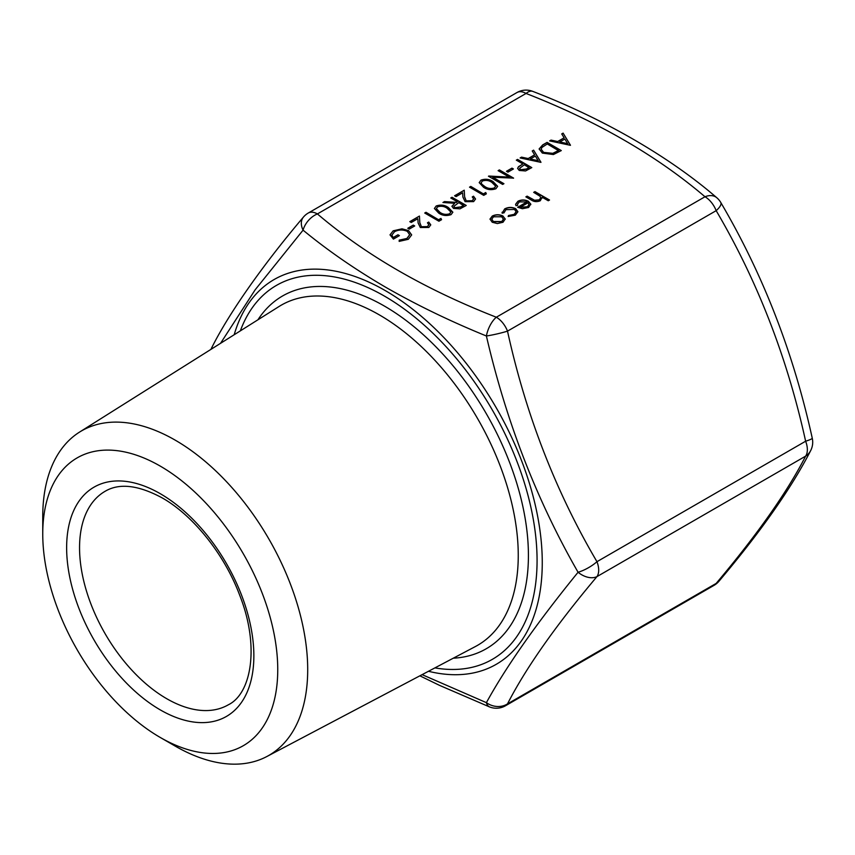 <?xml version="1.0" encoding="UTF-8"?>
<svg xmlns="http://www.w3.org/2000/svg" width="855" height="855" viewBox="0 0 855 855"><rect width="100%" height="100%" fill="white"/><g stroke="black" fill="none" stroke-linecap="round" stroke-linejoin="round"><path stroke-width="1.28" d="M422.103 674.638L486.399 702.66C506.053 666.74 536.609 623.274 578.066 572.252C536.737 500.239 506.181 421.494 486.399 335.994C450.467 321.352 417.005 305.16 386.011 287.43C355.391 269.582 327.743 250.494 303.065 230.155L255.185 289.76L220.537 343.336M175.222 746.105L160.248 737.459A166.169 95.942 60 0 1 42.75 533.948A166.169 95.942 60 0 1 160.248 466.103A166.169 95.942 60 0 1 277.747 669.625A166.169 95.942 60 0 1 160.248 737.459L175.232 746.105A187.352 108.168 60 0 1 175.222 746.105L175.222 746.105A187.352 108.168 60 0 0 266.813 756.547L475.391 646.54A196.372 113.373 -120 0 0 508.265 489.947A196.372 113.373 -120 0 0 379.396 314.918A196.372 113.373 -120 0 0 279.072 306.485L79.504 432.117A187.352 108.168 60 0 1 175.232 440.165A187.352 108.168 60 0 1 298.171 607.146A187.352 108.168 60 0 1 266.813 756.547M450.767 197.986L452.038 197.259L466.242 205.457L459.99 208.844L453.524 208.417L451.91 206.301L454.71 203.287L442.933 202.507L444.504 201.598L456.281 202.368L457.318 201.769L450.767 197.986M563.114 133.124L570.403 145.318L549.637 140.904L551.026 140.102L557.674 141.524L564.118 137.805L561.724 133.925L563.114 133.124L570.488 145.264M502.216 213.087L504.674 208.898C508.265 207.028 511.931 206.953 515.672 208.652L517.906 211.73L515.319 215.161L508.127 216.497L508.533 215.503L514.133 214.37L516.131 211.719L514.507 209.454L505.936 209.646L503.98 212.874L502.216 213.087L502.067 212.264M515.586 204.388L517.906 201.459C521.422 199.749 524.938 199.771 528.476 201.534L530.741 204.014L528.614 207.476L522.394 208.716L517.66 207.284L526.947 201.919L519.338 201.898L517.478 204.281L517.702 205.371L515.982 205.681L515.586 204.292L517.906 201.256C521.422 199.546 524.938 199.568 528.476 201.331L530.805 204.602M533.616 150.159L540.894 162.354L520.139 157.94L521.529 157.138L528.176 158.549L534.621 154.83L532.227 150.961L533.616 150.159L540.991 162.3M506.481 171.289L511.942 168.136L513.406 168.969L507.934 172.133L506.481 171.289M509.259 177.092L498.102 170.658L499.384 169.921L513.588 178.118L492.758 177.242L503.937 183.697L502.655 184.424L488.451 176.226L509.259 177.092L488.75 176.055M542.198 198.05L542.113 197.216L540.307 200.733C536.983 202.122 533.937 201.855 531.158 199.942L525.857 196.874L527.129 196.137L534.525 200.241L539.249 199.867L540.723 197.74L540.029 196.244L533.691 192.354L534.963 191.616L549.53 200.027L548.258 200.765L542.113 197.216L542.198 197.954M308.281 213.023A18.265 18.265 0 0 0 303.397 217.127L303.397 217.127A18.265 12.28 -140.1 0 0 303.065 230.155A18.265 12.259 -50.2 0 1 317.408 213.932A18.265 10.538 60 0 0 308.281 213.023L516.944 92.554A18.265 10.538 60 0 1 526.071 93.452A18.265 8.486 -68.2 0 1 532.847 91.41C600.926 117.659 667.862 155.396 716.682 197.644L716.682 197.644A18.265 12.259 129.8 0 0 704.99 196.757C656.843 155.685 597.196 121.25 526.071 93.452L317.408 213.932C365.555 254.993 425.202 289.428 496.328 317.226L704.99 196.757A18.265 10.538 60 0 1 716.169 210.661L507.507 331.131C525.836 414.622 555.654 491.475 596.961 561.692A18.265 5.686 150 0 1 578.066 572.252A18.265 12.28 -140.1 0 0 596.961 576.612C555.654 625.668 525.836 668.086 507.507 703.879A18.265 16.053 -152.3 0 1 486.399 702.66A18.265 8.486 111.8 0 0 489.552 706.925L439.534 685.368L419.869 675.824M516.313 160.142L517.585 159.404L531.789 167.612L525.558 170.957L519.241 170.455L517.617 168.371L518.472 166.736L522.875 163.925L516.313 160.142M542.359 153.098L539.12 148.952L542.69 144.912L547.093 142.379L561.297 150.576L553.409 154.541L542.359 153.098M489.99 219.179L492.256 216.272C495.815 214.53 499.384 214.52 502.975 216.251L505.241 218.998L502.997 222.268L497.343 223.561L492.234 222.247L489.99 219.083L492.256 216.069C495.815 214.327 499.384 214.316 502.975 216.048L505.241 219.265M483.535 187.266L479.206 182.617L480.98 180.127C485.501 178.61 489.573 179.133 493.185 181.688L497.642 186.326L495.911 188.741C491.358 190.302 487.232 189.81 483.535 187.266M483.535 193.786L485.726 192.525L486.345 193.85L483.716 195.357L469.513 187.16L470.795 186.422L483.535 193.989L485.726 192.525M466.274 200.85L472.238 200.733L473.638 198.862L472.249 196.939L473.52 196.201L475.551 198.991L473.627 201.609L465.109 201.652L462.886 197.045L462.651 192.803L456.046 196.618L454.582 195.784L464.233 190.205L464.607 196.789L466.274 201.053L472.238 200.733M438.743 213.13L434.404 208.481L436.178 205.991C440.699 204.473 444.771 204.986 448.394 207.551L452.851 212.19L451.109 214.605C446.556 216.165 442.43 215.674 438.743 213.13M438.743 219.65L440.934 218.388L441.554 219.703L438.925 221.221L424.721 213.023L425.993 212.286L438.743 219.853L440.934 218.388M421.483 226.714L427.436 226.596L428.847 224.726L427.457 222.802L428.729 222.065L430.76 224.854L428.836 227.473L420.318 227.516L418.095 222.909L417.86 218.666L411.244 222.482L409.791 221.648L419.442 216.069L419.816 222.642L421.483 226.917L427.436 226.596M407.792 228.264L413.254 225.111L414.707 225.955L409.246 229.108L407.792 228.264M408.519 230.583L411.661 234.89L408.337 239.304L399.167 241.377L399.232 240.148L406.927 238.438L409.663 234.708L407.301 231.352C402.919 229.45 398.654 229.568 394.497 231.737L391.846 235.168L393.225 237.519L397.96 234.783L399.413 235.627L393.407 239.101L390.019 234.836L393.15 230.829L402 228.83L408.519 230.583L411.65 234.997M720.808 202.55C763.045 274.391 793.526 352.933 812.25 438.166A18.265 1.913 167.1 0 1 805.634 441.223C787.295 357.743 757.477 280.889 716.169 210.661A18.265 5.686 150 0 0 720.808 202.55A18.265 18.265 0 0 0 716.682 197.644M810.615 450.713C791.441 488.013 760.907 531.511 719.002 581.197L719.002 581.197A18.265 12.28 -140.1 0 1 716.169 583.409C757.477 534.354 787.295 491.924 805.634 456.132L596.961 576.612A18.265 10.538 60 0 0 598.692 570.146A18.265 10.538 60 0 0 596.961 561.692L805.634 441.223A18.265 10.538 60 0 1 807.355 449.677A18.265 10.538 60 0 1 805.634 456.132A18.265 16.053 -152.3 0 0 810.615 450.713A18.265 16.053 -152.3 0 1 810.615 450.713A18.265 18.265 0 0 0 812.25 438.166M42.75 533.948L42.75 516.655A187.352 108.168 60 0 1 79.504 432.117M507.507 331.131A18.265 1.913 167.1 0 1 486.399 335.994A18.265 8.486 111.8 0 1 496.328 317.226A18.265 10.538 60 0 1 507.507 331.131M211.035 349.321A18.265 16.053 -152.3 0 1 211.784 347.622L211.784 347.622A18.265 18.265 0 0 0 210.993 349.342M533.862 192.461L534.963 191.616M534.963 191.819L549.359 200.134M526.039 196.981L527.129 196.137M527.129 196.34L534.525 200.241M534.525 200.444L539.249 199.867M539.249 200.07L540.723 197.847M498.283 170.754L499.384 169.921M499.384 170.124L513.406 178.225M503.755 183.793L492.758 177.242M506.662 171.385L511.942 168.136M511.942 168.339L513.224 169.076M516.495 160.248L517.585 159.404M517.585 159.607L531.618 167.708M517.617 168.467L518.472 166.736M518.472 166.939L522.875 163.925M519.562 168.478L520.513 169.921L526.466 169.204L529.063 167.708L524.329 164.769L519.562 168.382L520.513 169.718L526.466 169.001L529.063 167.505M520.396 157.993L521.529 157.138M521.529 157.341L528.176 158.549M528.176 158.752L534.621 154.83M532.312 151.111L533.616 150.362M530.303 159.009L538.233 160.89L535.38 156.07L530.303 159.009L538.233 160.687M539.12 149.048L542.69 145.115L547.093 142.379M547.093 142.582L561.115 150.672M541.172 149.336L543.63 152.564L552.8 153.537L558.561 150.672L547.275 143.95L541.942 147.445L541.172 149.24L543.63 152.372L552.8 153.334L558.561 150.469M517.478 204.377L517.638 205.382M517.841 207.38L526.947 201.919M528.978 204.879L528.091 202.731L520.214 207.284L527.279 206.985L528.989 204.58M528.978 204.676L527.279 206.985M520.214 207.284L527.279 206.782M508.212 216.507L508.533 215.503M508.533 215.706L514.133 214.37M514.133 214.573L516.131 211.826M502.216 213.29L504.674 208.898M504.674 209.101C508.265 207.231 511.931 207.156 515.672 208.855L515.672 208.652M515.672 208.855L517.895 211.837M491.785 219.254L493.495 221.712L501.735 221.734L503.413 219.275M493.495 221.509L501.735 221.531L503.413 219.169L501.693 216.775L493.538 216.796L491.785 219.147L493.495 221.712M549.893 140.957L551.026 140.102M551.026 140.306L557.674 141.524M557.674 141.727L564.118 137.805M561.81 134.075L563.114 133.327M559.801 141.973L567.731 143.864L564.877 139.044L559.801 141.973L567.731 143.661M479.206 182.714L480.98 180.127M480.98 180.33C485.501 178.813 489.573 179.336 493.185 181.891L493.185 181.688M493.185 181.891L497.642 186.433M481.162 182.842L481.782 184.359L484.817 186.732C487.617 188.731 490.823 189.201 494.404 188.132L495.633 186.262M494.404 187.929L495.633 186.155L491.914 182.436C489.167 180.384 485.993 179.903 482.391 180.993L481.162 182.746L481.782 184.156L484.817 186.529C487.617 188.528 490.823 188.998 494.404 187.929L494.404 188.132M485.726 192.728L486.271 193.893M469.694 187.266L470.795 186.422M470.795 186.625L483.535 193.989M472.238 200.936L473.638 198.969M472.409 197.045L473.52 196.201M473.52 196.404L475.551 199.097M454.764 195.881L464.233 190.205M464.233 190.409L464.607 196.789M464.607 196.992L466.274 201.053M450.938 198.093L452.038 197.259M452.038 197.452L466.061 205.553M451.921 206.408L454.71 203.287M443.243 202.528L444.504 201.598M444.504 201.801L456.281 202.368M456.281 202.571L457.318 201.769M453.855 206.461L454.796 207.883L460.845 207.092L463.506 205.553L458.772 202.614L453.855 206.365L454.796 207.68L460.845 206.889L463.506 205.35M434.415 208.577L436.178 205.991M436.178 206.194C440.699 204.676 444.771 205.189 448.394 207.754L448.394 207.551M448.394 207.754L452.84 212.286M436.371 208.706L436.991 210.223L440.015 212.596C442.826 214.594 446.021 215.054 449.612 213.996L450.841 212.126M449.612 213.793L450.841 212.019L447.122 208.289C444.365 206.247 441.191 205.766 437.589 206.857L436.371 208.609L440.015 212.393C442.826 214.391 446.021 214.851 449.612 213.793L449.612 213.996M440.934 218.591L441.479 219.746M424.903 213.13L425.993 212.286M425.993 212.489L438.743 219.853M427.436 226.799L428.836 224.822M427.607 222.909L428.729 222.065M428.729 222.268L430.76 224.951M409.962 221.744L419.442 216.069M419.442 216.272L419.816 222.642M419.816 222.845L421.483 226.917M407.963 228.371L413.254 225.111M413.254 225.314L414.536 226.051M399.178 241.377L399.232 240.148M399.232 240.351L406.927 238.438M406.927 238.641L409.663 234.815M391.857 235.275L393.225 237.519M393.225 237.722L397.96 234.783M397.96 234.986L399.232 235.724M390.019 234.933L393.15 230.829M393.15 231.032L402 228.83M402 229.033L408.519 230.786M166.704 698.695A123.259 71.168 -120 0 0 228.338 704.798C251.562 693.523 259.835 645.963 239.678 595.176C224.416 554.318 193.059 515.298 162.14 497.867C138.307 485.042 119.283 482.861 105.079 491.315A123.259 71.168 -120 0 0 86.184 590.078A123.259 71.168 -120 0 0 166.704 698.695M160.248 493.688A132.386 76.437 60 0 1 253.86 655.828A132.386 76.437 60 0 1 160.248 709.874A132.386 76.437 60 0 1 66.637 547.734A132.386 76.437 60 0 1 160.248 493.688M434.906 667.894A215.909 124.659 -120 0 0 534.909 529.683A215.909 124.659 -120 0 0 384.408 296.087A215.909 124.659 -120 0 0 240.33 330.874M234.185 334.743A222.15 128.261 60 0 1 385.178 290.54A222.15 128.261 60 0 1 540.734 536.491A222.15 128.261 60 0 1 428.483 671.282M257.932 319.791A203.672 117.595 60 0 1 384.408 306.069A203.672 117.595 60 0 1 523.965 511.899A203.672 117.595 60 0 1 453.31 658.19M507.507 703.879L716.169 583.409A18.265 10.538 60 0 1 714.117 585.312L505.455 705.781A18.265 10.538 60 0 0 507.507 703.879M532.847 91.41L532.847 91.41A18.265 18.265 0 0 0 516.944 92.554M303.397 217.127C264.59 262.902 229.835 311.594 211.784 347.622M489.552 706.925A18.265 18.265 0 0 0 505.455 705.781M714.117 585.312A18.265 18.265 0 0 0 719.002 581.197"/></g></svg>
